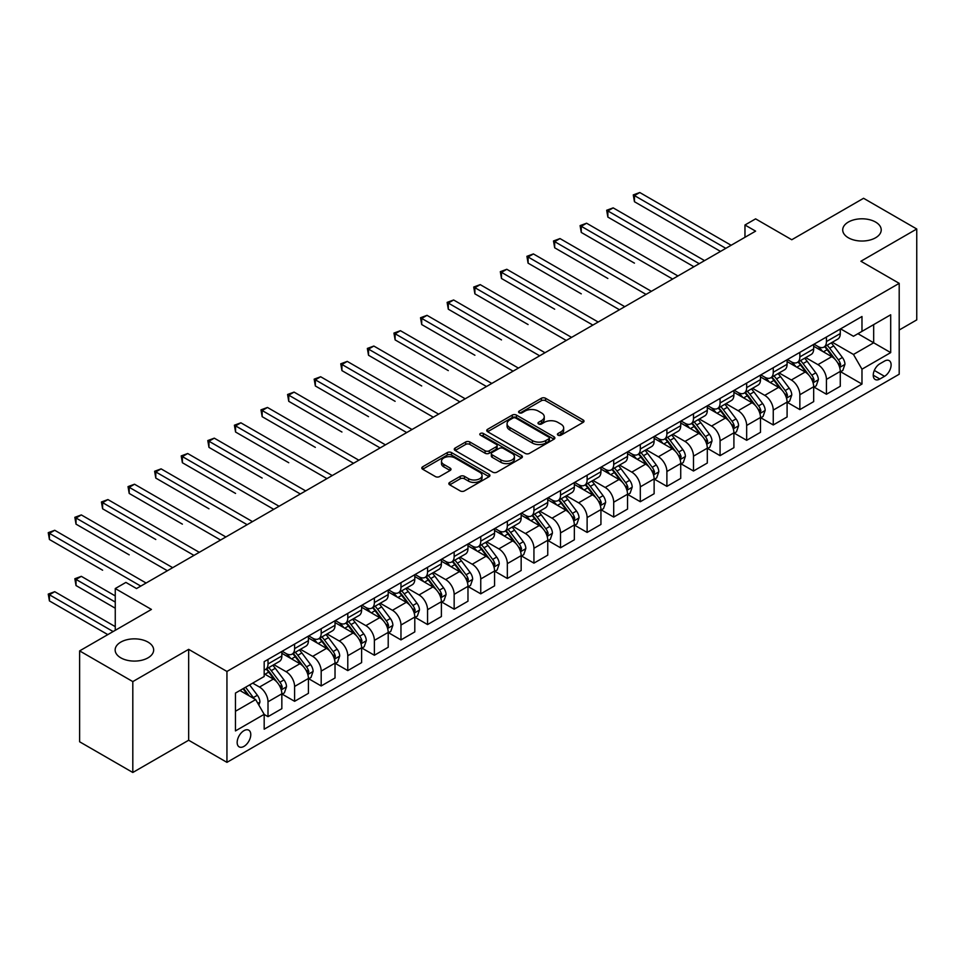 <?xml version="1.0" encoding="UTF-8"?>
<svg xmlns="http://www.w3.org/2000/svg" width="965" height="965" viewBox="0 0 965 965"><rect width="100%" height="100%" fill="white"/><g stroke="black" fill="none" stroke-linecap="round" stroke-linejoin="round"><path stroke-width="1.45" d="M558.023 435.191A2.063 1.194 0 0 0 560.955 435.191L583.137 422.381A2.955 1.701 0 0 0 584.006 421.174A2.955 1.701 0 0 0 583.137 419.968L545.551 398.268A2.955 1.701 0 0 0 541.377 398.268L519.194 411.078A2.063 1.194 0 0 0 518.579 411.922A2.063 1.194 0 0 0 519.194 412.767A2.063 1.194 0 0 0 522.113 412.767L524.984 411.102A9.445 5.452 0 0 1 538.349 411.102L541.486 412.911A9.445 5.452 0 0 1 544.248 416.771A9.445 5.452 0 0 1 541.486 420.631L538.603 422.284A2.063 1.194 0 0 0 538 423.128A2.063 1.194 0 0 0 538.603 423.973A2.063 1.194 0 0 0 541.534 423.973L544.405 422.32A9.445 5.452 0 0 1 557.77 422.32L560.894 424.13A9.445 5.452 0 0 1 563.669 427.978A9.445 5.452 0 0 1 560.894 431.838L558.023 433.502A2.063 1.194 0 0 0 557.42 434.346A2.063 1.194 0 0 0 558.023 435.191L558.023 433.502M148.019 642.111A19.252 11.122 0 0 0 127.042 639.699A19.252 11.122 0 0 0 115.149 649.964A19.252 11.122 0 0 0 120.794 657.828A19.252 11.122 0 0 0 141.783 660.241A19.252 11.122 0 0 0 153.664 649.964A19.252 11.122 0 0 0 148.019 642.111M875.581 222.059A19.252 11.122 0 0 0 854.604 219.646A19.252 11.122 0 0 0 842.71 229.911A19.252 11.122 0 0 0 848.356 237.776A19.252 11.122 0 0 0 869.344 240.189A19.252 11.122 0 0 0 881.226 229.911A19.252 11.122 0 0 0 875.581 222.059M243.964 746.379A9.626 5.561 120 0 0 250.261 737.899A9.626 5.561 120 0 0 248.777 730.191A9.626 5.561 120 0 0 243.964 730.662A9.626 5.561 120 0 0 237.679 739.142A9.626 5.561 120 0 0 239.151 746.862A9.626 5.561 120 0 0 243.964 746.379M449.702 482.416A2.955 1.701 0 0 0 448.846 483.622A2.955 1.701 0 0 0 449.702 484.828L460.245 490.92A2.955 1.701 0 0 0 464.43 490.92L489.062 476.686A2.955 1.701 0 0 0 489.931 475.48A2.955 1.701 0 0 0 489.062 474.273L451.475 452.573A2.955 1.701 0 0 0 447.302 452.573L422.658 466.807A2.955 1.701 0 0 0 421.802 468.013A2.955 1.701 0 0 0 422.658 469.219L435.396 476.565A2.955 1.701 0 0 0 439.582 476.565L450.124 470.486A2.955 1.701 0 0 0 450.993 469.28A2.955 1.701 0 0 0 450.124 468.073L443.804 464.418A7.901 4.56 0 0 1 441.488 461.198A7.901 4.56 0 0 1 446.373 456.988A7.901 4.56 0 0 1 454.973 457.977L479.726 472.259A7.901 4.56 0 0 1 482.042 475.48A7.901 4.56 0 0 1 477.156 479.702A7.901 4.56 0 0 1 468.556 478.712L464.43 476.324A2.955 1.701 0 0 0 460.245 476.324L449.702 482.416L449.702 484.828M899.199 330.018L916.75 319.885L916.75 228.995L863.566 198.283L791.77 239.742L755.607 218.862L744.968 225.002L755.607 231.142L136.535 588.553L125.896 582.414L115.257 588.553L115.257 630.314M132.808 681.592L132.808 772.482L188.658 740.239L188.658 649.349L132.808 681.592L79.625 650.893L151.433 609.434L115.257 588.553M188.658 649.349L226.944 671.459L899.199 283.348L899.199 374.227L226.944 762.35L226.944 671.459M916.75 228.995L860.901 261.238L899.199 283.348M525.189 453.417A2.955 1.701 0 0 0 529.363 453.417L554.006 439.196A2.955 1.701 0 0 0 554.875 437.989A2.955 1.701 0 0 0 554.006 436.783L516.42 415.083A2.955 1.701 0 0 0 512.246 415.083L487.602 429.304A2.955 1.701 0 0 0 486.746 430.511A2.955 1.701 0 0 0 487.602 431.717L525.189 453.417M481.221 435.637A2.063 1.194 0 0 1 483.32 435.927L521.498 457.965L496.903 472.162A2.955 1.701 0 0 1 492.717 472.162L455.13 450.462L455.13 448.062A2.955 1.701 0 0 0 454.274 449.268A2.955 1.701 0 0 0 455.13 450.462M455.13 448.062L465.685 441.97A2.955 1.701 0 0 1 469.858 441.97L485.093 450.764A2.955 1.701 0 0 0 489.279 450.764L496.275 446.735A2.955 1.701 0 0 0 497.132 445.528A2.955 1.701 0 0 0 496.275 444.322L480.401 435.155A2.063 1.194 0 0 1 479.798 434.31A2.063 1.194 0 0 1 481.077 433.213A2.063 1.194 0 0 1 483.32 433.466L521.534 455.528A2.955 1.701 0 0 1 522.403 456.735A2.955 1.701 0 0 1 521.534 457.941L521.534 455.528M132.808 772.482L79.625 741.783L79.625 650.893M884.519 361.091L879.839 363.793A9.324 5.38 120 0 0 873.747 372.007A9.324 5.38 120 0 0 875.183 379.486A9.324 5.38 120 0 0 879.839 379.028L884.519 376.326A9.324 5.38 120 0 0 890.611 368.099A9.324 5.38 120 0 0 889.187 360.633A9.324 5.38 120 0 0 884.519 361.091M840.587 328.848L853.458 336.278L861.974 331.369L861.974 316.508L264.181 661.64L264.181 676.501L235.46 693.075L235.46 730.915L264.181 714.329L264.181 729.19L861.974 384.058L861.974 369.197L853.458 354.457L832.312 342.249M861.974 331.369L890.695 314.783L890.695 352.611L861.974 369.197M188.658 740.239L226.944 762.35M744.968 225.002L744.968 237.281M857.933 333.697L873.675 342.792L873.675 324.614L890.695 314.783M853.458 354.457L873.675 342.792L890.695 352.611M235.46 711.253L255.665 699.589L239.923 690.506M264.181 714.45L268.005 716.657L268.005 701.796A12.038 6.948 -120 0 0 259.501 687.056L252.685 683.136M268.005 716.657L281.84 708.684L281.84 693.811A12.038 6.948 -120 0 0 273.324 679.083L264.181 673.799M282.154 694.125L294.602 701.314L294.602 686.453A12.038 6.948 -120 0 0 286.086 671.712L273.867 664.656M294.602 701.314L308.426 693.328L308.426 678.467A12.038 6.948 -120 0 0 299.922 663.727L281.84 653.281M308.752 678.769L321.188 685.958L321.188 671.097A12.038 6.948 -120 0 0 312.684 656.357L300.465 649.3M321.188 685.958L335.024 677.973L335.024 663.112A12.038 6.948 -120 0 0 326.508 648.371L308.426 637.937M335.338 663.413L347.786 670.603L347.786 655.742A12.038 6.948 -120 0 0 339.27 641.001L327.051 633.945M347.786 670.603L361.61 662.617L361.61 647.756A12.038 6.948 -120 0 0 353.106 633.016L335.024 622.582M361.935 648.07L374.372 655.247L374.372 640.386A12.038 6.948 -120 0 0 365.868 625.646L353.648 618.601M374.372 655.247L388.207 647.262L388.207 632.401A12.038 6.948 -120 0 0 379.691 617.672L361.61 607.226M388.521 632.714L400.97 639.904L400.97 625.03A12.038 6.948 -120 0 0 392.453 610.302L380.246 603.246M400.97 639.904L414.793 631.918L414.793 617.057A12.038 6.948 -120 0 0 406.289 602.317L388.207 591.871M415.119 617.359L427.555 624.548L427.555 609.687A12.038 6.948 -120 0 0 419.051 594.947L406.832 587.89M427.555 624.548L441.391 616.563L441.391 601.702A12.038 6.948 -120 0 0 432.875 586.961L414.793 576.515M441.705 602.003L454.153 609.192L454.153 594.331A12.038 6.948 -120 0 0 445.649 579.591L433.43 572.534M454.153 609.192L467.977 601.207L467.977 586.346A12.038 6.948 -120 0 0 459.473 571.606L441.391 561.172M468.302 586.66L480.751 593.837L480.751 578.976A12.038 6.948 -120 0 0 472.235 564.236L460.016 557.179M480.751 593.837L494.575 585.851L494.575 570.99A12.038 6.948 -120 0 0 486.058 556.25L467.977 545.816M494.888 571.304L507.337 578.481L507.337 563.62A12.038 6.948 -120 0 0 498.833 548.88L486.613 541.835M507.337 578.481L521.16 570.508L521.16 555.647A12.038 6.948 -120 0 0 512.656 540.907L494.575 530.461M521.486 555.949L533.934 563.138L533.934 548.277A12.038 6.948 -120 0 0 525.418 533.536L513.199 526.48M533.934 563.138L547.758 555.152L547.758 540.291A12.038 6.948 -120 0 0 539.242 525.551L521.16 515.105M548.072 540.593L560.52 547.782L560.52 532.921A12.038 6.948 -120 0 0 552.016 518.181L539.797 511.124M560.52 547.782L574.344 539.797L574.344 524.936A12.038 6.948 -120 0 0 565.84 510.195L547.758 499.761M574.67 525.237L587.118 532.427L587.118 517.566A12.038 6.948 -120 0 0 578.602 502.825L566.383 495.769M587.118 532.427L600.942 524.441L600.942 509.58A12.038 6.948 -120 0 0 592.438 494.84L574.344 484.406M601.255 509.894L613.704 517.071L613.704 502.21A12.038 6.948 -120 0 0 605.2 487.47L592.98 480.425M613.704 517.071L627.54 509.086L627.54 494.225A12.038 6.948 -120 0 0 619.023 479.496L600.942 469.05M627.853 494.538L640.302 501.728L640.302 486.855A12.038 6.948 -120 0 0 631.785 472.126L619.566 465.07M640.302 501.728L654.125 493.742L654.125 478.881A12.038 6.948 -120 0 0 645.621 464.141L627.54 453.695M654.439 479.183L666.887 486.372L666.887 471.511A12.038 6.948 -120 0 0 658.383 456.771L646.164 449.714M666.887 486.372L680.723 478.387L680.723 463.526A12.038 6.948 -120 0 0 672.207 448.785L654.125 438.351M681.037 463.827L693.485 471.017L693.485 456.156A12.038 6.948 -120 0 0 684.969 441.415L672.75 434.359M693.485 471.017L707.309 463.031L707.309 448.17A12.038 6.948 -120 0 0 698.805 433.43L680.723 422.996M707.635 448.484L720.071 455.661L720.071 440.8A12.038 6.948 -120 0 0 711.567 426.06L699.348 419.003M720.071 455.661L733.907 447.676L733.907 432.815A12.038 6.948 -120 0 0 725.391 418.074L707.309 407.64M734.22 433.128L746.669 440.305L746.669 425.444A12.038 6.948 -120 0 0 738.153 410.716L725.933 403.659M746.669 440.305L760.492 432.332L760.492 417.471A12.038 6.948 -120 0 0 751.988 402.731L733.907 392.285M760.818 417.773L773.255 424.962L773.255 410.101A12.038 6.948 -120 0 0 764.75 395.361L752.531 388.304M773.255 424.962L787.09 416.977L787.09 402.116A12.038 6.948 -120 0 0 778.574 387.375L760.492 376.929M787.404 402.417L799.852 409.606L799.852 394.745A12.038 6.948 -120 0 0 791.336 380.005L779.129 372.948M799.852 409.606L813.676 401.621L813.676 386.76A12.038 6.948 -120 0 0 805.172 372.02L787.09 361.586M814.002 387.062L826.438 394.251L826.438 379.39A12.038 6.948 -120 0 0 817.934 364.649L805.715 357.593M826.438 394.251L840.274 386.265L840.274 371.404A12.038 6.948 -120 0 0 831.758 356.664L813.676 346.23M814.002 344.203L817.934 346.471A12.038 6.948 -120 0 0 823.953 347.074A12.038 6.948 -120 0 0 826.438 341.562L826.438 337.014M787.404 359.559L791.336 361.827A12.038 6.948 -120 0 0 797.355 362.418A12.038 6.948 -120 0 0 799.852 356.917L799.852 352.37M760.818 374.903L764.75 377.182A12.038 6.948 -120 0 0 770.77 377.773A12.038 6.948 -120 0 0 773.255 372.261L773.255 367.725M734.22 390.258L738.153 392.538A12.038 6.948 -120 0 0 744.172 393.129A12.038 6.948 -120 0 0 746.669 387.616L746.669 383.069M707.635 405.614L711.567 407.881A12.038 6.948 -120 0 0 717.586 408.485A12.038 6.948 -120 0 0 720.071 402.972L720.071 398.424M681.037 420.969L684.969 423.237A12.038 6.948 -120 0 0 690.988 423.828A12.038 6.948 -120 0 0 693.485 418.328L693.485 413.78M654.439 436.313L658.383 438.593A12.038 6.948 -120 0 0 664.402 439.184A12.038 6.948 -120 0 0 666.887 433.683L666.887 429.135M627.853 451.668L631.785 453.948A12.038 6.948 -120 0 0 637.805 454.539A12.038 6.948 -120 0 0 640.302 449.027L640.302 444.491M601.255 467.024L605.2 469.292A12.038 6.948 -120 0 0 611.219 469.895A12.038 6.948 -120 0 0 613.704 464.382L613.704 459.835M574.67 482.379L578.602 484.647A12.038 6.948 -120 0 0 584.621 485.25A12.038 6.948 -120 0 0 587.118 479.738L587.118 475.19M548.072 497.735L552.016 500.003A12.038 6.948 -120 0 0 558.023 500.594A12.038 6.948 -120 0 0 560.52 495.093L560.52 490.546M521.486 513.078L525.418 515.358A12.038 6.948 -120 0 0 531.438 515.949A12.038 6.948 -120 0 0 533.934 510.437L533.934 505.901M494.888 528.434L498.833 530.702A12.038 6.948 -120 0 0 504.84 531.305A12.038 6.948 -120 0 0 507.337 525.792L507.337 521.245M468.302 543.79L472.235 546.057A12.038 6.948 -120 0 0 478.254 546.66A12.038 6.948 -120 0 0 480.751 541.148L480.751 536.6M441.705 559.145L445.649 561.413A12.038 6.948 -120 0 0 451.656 562.004A12.038 6.948 -120 0 0 454.153 556.503L454.153 551.956M415.119 574.489L419.051 576.768A12.038 6.948 -120 0 0 425.07 577.36A12.038 6.948 -120 0 0 427.555 571.859L427.555 567.311M388.521 589.844L392.453 592.124A12.038 6.948 -120 0 0 398.473 592.715A12.038 6.948 -120 0 0 400.97 587.202L400.97 582.667M361.935 605.2L365.868 607.468A12.038 6.948 -120 0 0 371.887 608.071A12.038 6.948 -120 0 0 374.372 602.558L374.372 598.01M335.338 620.555L339.27 622.823A12.038 6.948 -120 0 0 345.289 623.426A12.038 6.948 -120 0 0 347.786 617.914L347.786 613.366M308.752 635.911L312.684 638.179A12.038 6.948 -120 0 0 318.703 638.77A12.038 6.948 -120 0 0 321.188 633.269L321.188 628.722M282.154 651.254L286.086 653.534A12.038 6.948 -120 0 0 292.106 654.125A12.038 6.948 -120 0 0 294.602 648.613L294.602 644.077M840.587 371.718L861.974 384.058M823.953 347.074L837.777 339.089A12.038 6.948 -120 0 0 840.274 333.576L840.274 329.029M797.355 362.418L811.191 354.445A12.038 6.948 -120 0 0 813.676 348.932L813.676 344.384M770.77 377.773L784.593 369.788A12.038 6.948 -120 0 0 787.09 364.288L787.09 359.74M744.172 393.129L758.008 385.144A12.038 6.948 -120 0 0 760.492 379.631L760.492 375.096M717.586 408.485L731.41 400.499A12.038 6.948 -120 0 0 733.907 394.987L733.907 390.439M690.988 423.828L704.812 415.855A12.038 6.948 -120 0 0 707.309 410.342L707.309 405.795M664.402 439.184L678.226 431.198A12.038 6.948 -120 0 0 680.723 425.698L680.723 421.15M637.805 454.539L651.628 446.554A12.038 6.948 -120 0 0 654.125 441.041L654.125 436.506M611.219 469.895L625.043 461.909A12.038 6.948 -120 0 0 627.54 456.397L627.54 451.849M584.621 485.25L598.445 477.265A12.038 6.948 -120 0 0 600.942 471.752L600.942 467.205M558.023 500.594L571.859 492.62A12.038 6.948 -120 0 0 574.344 487.108L574.344 482.56M531.438 515.949L545.261 507.964A12.038 6.948 -120 0 0 547.758 502.463L547.758 497.916M504.84 531.305L518.675 523.319A12.038 6.948 -120 0 0 521.16 517.807L521.16 513.271M478.254 546.66L492.078 538.675A12.038 6.948 -120 0 0 494.575 533.163L494.575 528.615M451.656 562.004L465.492 554.031A12.038 6.948 -120 0 0 467.977 548.518L467.977 543.971M425.07 577.36L438.894 569.374A12.038 6.948 -120 0 0 441.391 563.874L441.391 559.326M398.473 592.715L412.308 584.73A12.038 6.948 -120 0 0 414.793 579.217L414.793 574.682M371.887 608.071L385.711 600.085A12.038 6.948 -120 0 0 388.207 594.573L388.207 590.025M345.289 623.426L359.125 615.441A12.038 6.948 -120 0 0 361.61 609.928L361.61 605.381M318.703 638.77L332.527 630.784A12.038 6.948 -120 0 0 335.024 625.284L335.024 620.736M292.106 654.125L305.941 646.14A12.038 6.948 -120 0 0 308.426 640.639L308.426 636.092M264.181 669.963A12.038 6.948 -120 0 0 265.52 669.481L279.343 661.495A12.038 6.948 -120 0 0 281.84 655.983L281.84 651.447M265.52 669.481A12.038 6.948 -120 0 0 268.005 663.968L268.005 659.421M255.665 699.589L264.181 714.329M558.856 435.48L560.894 434.298A9.445 5.452 0 0 0 563.669 430.438L563.669 427.978M544.248 416.771L544.248 419.232A9.445 5.452 0 0 1 541.486 423.08L539.435 424.262M583.101 422.405L545.551 400.716A2.955 1.701 0 0 0 541.377 400.716L520.014 413.056M553.97 439.22L516.42 417.543A2.955 1.701 0 0 0 512.246 417.543L487.639 431.741L487.602 429.304M548.783 438.834A2.063 1.194 0 0 0 549.399 437.989A2.063 1.194 0 0 0 548.783 437.145L515.793 418.098A2.063 1.194 0 0 0 512.873 418.098L509.846 419.847A9.445 5.452 0 0 0 507.071 423.707A9.445 5.452 0 0 0 509.846 427.567L532.391 440.583A9.445 5.452 0 0 0 545.756 440.583L548.783 438.834L548.783 441.294A2.063 1.194 0 0 0 549.399 440.45L549.399 437.989M507.071 423.707L507.071 426.156A9.445 5.452 0 0 0 509.846 430.016L509.846 427.567M548.783 441.294L545.756 443.044A9.445 5.452 0 0 1 532.391 443.044L509.846 430.016M455.178 450.486L465.685 444.419L465.685 441.97M497.132 445.528L497.132 447.977A2.955 1.701 0 0 1 496.275 449.183L489.279 453.224A2.955 1.701 0 0 1 485.093 453.224L469.858 444.419A2.955 1.701 0 0 0 465.685 444.419M500.919 459.907A7.901 4.56 0 0 0 509.532 460.884A7.901 4.56 0 0 0 514.405 456.674A7.901 4.56 0 0 0 512.089 453.454L503.368 448.423A2.955 1.701 0 0 0 499.195 448.423L492.198 452.452A2.955 1.701 0 0 0 491.33 453.659A2.955 1.701 0 0 0 492.198 454.865L500.919 459.907L500.919 462.356A7.901 4.56 0 0 0 509.532 463.345A7.901 4.56 0 0 0 514.405 459.135L514.405 456.674M491.33 453.659L491.33 456.119A2.955 1.701 0 0 0 492.198 457.326L492.198 454.865M500.919 462.356L492.198 457.326M482.042 475.48L482.042 477.94A7.901 4.56 0 0 1 477.156 482.15A7.901 4.56 0 0 1 468.556 481.161L464.43 478.785A2.955 1.701 0 0 0 460.245 478.785L449.75 484.852M441.488 461.198L441.488 463.658A7.901 4.56 0 0 0 443.804 466.879L443.804 464.418M450.124 468.073L450.124 470.486L443.804 466.879M489.026 476.71L451.475 455.034A2.955 1.701 0 0 0 447.302 455.034L422.706 469.231M840.274 371.899L842.819 370.427L844.954 364.288A7.973 4.608 -120 0 0 842.409 357.496L833.712 345.892A23.015 13.293 -120 0 0 831.203 342.889M822.554 351.356A23.015 13.293 -120 0 0 817.85 346.423M839.55 367.014L840.648 364.625A7.973 4.608 -120 0 0 838.368 359.824L829.671 348.22A23.015 13.293 -120 0 0 827.162 345.217M825.015 346.447A19.107 11.025 60 0 1 828.151 350.018L835.509 359.836M634.451 263.143L581.268 232.432L581.268 226.292L586.587 223.217L677.949 275.978M824.605 346.688A23.015 13.293 60 0 1 827.114 349.704L832.904 357.412M725.813 248.343L634.451 195.581L639.771 192.518L731.132 245.267M720.505 251.407L634.451 201.721L634.451 195.581L633.281 194.906L639.771 192.518M634.451 201.721L633.281 194.906M813.676 387.255L816.233 385.783L818.356 379.631A7.973 4.608 -120 0 0 815.811 372.852L807.126 361.248A23.015 13.293 -120 0 0 804.605 358.232M795.968 366.712A23.015 13.293 -120 0 0 791.252 361.779M812.952 382.369L814.05 379.981A7.973 4.608 -120 0 0 811.77 375.18L803.085 363.576A23.015 13.293 -120 0 0 800.564 360.572M798.429 361.803A19.107 11.025 60 0 1 801.565 365.373L808.923 375.192M607.854 278.487L554.67 247.788L554.67 241.648L559.99 238.572L651.363 291.321M798.019 362.044A23.015 13.293 60 0 1 800.528 365.047L806.306 372.767M787.09 402.61L789.635 401.126L791.77 394.987A7.973 4.608 -120 0 0 789.225 388.195L780.528 376.591A23.015 13.293 -120 0 0 778.019 373.588M769.37 382.056A23.015 13.293 -120 0 0 764.666 377.134M786.354 397.725L787.464 395.324A7.973 4.608 -120 0 0 785.184 390.536L776.487 378.931A23.015 13.293 -120 0 0 773.978 375.928M771.831 377.158A19.107 11.025 60 0 1 774.967 380.729L782.325 390.548M581.268 293.843L528.084 263.143L528.084 256.992L533.392 253.928L624.765 306.677M771.421 377.399A23.015 13.293 60 0 1 773.93 380.403L779.708 388.123M760.492 417.954L763.05 416.482L765.173 410.342A7.973 4.608 -120 0 0 762.627 403.551L753.942 391.947A23.015 13.293 -120 0 0 751.421 388.943M742.785 397.411A23.015 13.293 -120 0 0 738.068 392.478M759.769 413.068L760.866 410.68A7.973 4.608 -120 0 0 758.587 405.891L749.889 394.287A23.015 13.293 -120 0 0 747.38 391.271M745.245 392.514A19.107 11.025 60 0 1 748.382 396.072L755.74 405.891M554.67 309.198L501.486 278.487L501.486 272.347L506.806 269.283L598.179 322.033M744.835 392.743A23.015 13.293 60 0 1 747.344 395.759L753.122 403.467M699.227 263.686L607.854 210.937L613.173 207.873L704.547 260.622M693.907 266.762L607.854 217.077L607.854 210.937L606.683 210.261L613.173 207.873M607.854 217.077L606.683 210.261M672.629 279.042L580.098 225.617L586.587 223.217M581.268 232.432L580.098 225.617M646.043 294.397L553.5 240.973L559.99 238.572M554.67 247.788L553.5 240.973M733.907 433.309L736.452 431.838L738.587 425.698A7.973 4.608 -120 0 0 736.042 418.906L727.345 407.302A23.015 13.293 -120 0 0 724.836 404.299M716.187 412.767A23.015 13.293 -120 0 0 711.482 407.833M733.171 428.424L734.281 426.035A7.973 4.608 -120 0 0 732.001 421.235L723.304 409.63A23.015 13.293 -120 0 0 720.795 406.627M718.648 407.869A19.107 11.025 60 0 1 721.784 411.428L729.142 421.247M528.084 324.554L474.901 293.843L474.901 287.703L480.208 284.627L571.582 337.388M718.237 408.099A23.015 13.293 60 0 1 720.746 411.114L726.524 418.822M619.446 309.753L526.914 256.316L533.392 253.928M528.084 263.143L526.914 256.316M707.309 448.665L709.866 447.193L711.989 441.041A7.973 4.608 -120 0 0 709.444 434.262L700.759 422.658A23.015 13.293 -120 0 0 698.238 419.642M689.601 428.122A23.015 13.293 -120 0 0 684.885 423.189M706.585 443.779L707.683 441.391A7.973 4.608 -120 0 0 705.403 436.59L696.706 424.986A23.015 13.293 -120 0 0 694.197 421.982M692.062 423.213A19.107 11.025 60 0 1 695.198 426.783L702.544 436.602M501.486 339.909L448.303 309.198L448.303 303.058L453.622 299.982L544.996 352.732M691.652 423.454A23.015 13.293 60 0 1 694.161 426.458L699.939 434.178M680.723 464.02L683.268 462.537L685.391 456.397A7.973 4.608 -120 0 0 682.858 449.606L674.161 438.014A23.015 13.293 -120 0 0 671.652 434.998M663.003 443.466A23.015 13.293 -120 0 0 658.287 438.544M679.987 459.135L681.097 456.735A7.973 4.608 -120 0 0 678.805 451.946L670.12 440.342A23.015 13.293 -120 0 0 667.611 437.338M665.464 438.568A19.107 11.025 60 0 1 668.6 442.139L675.958 451.958M474.901 355.253L421.705 324.554L421.705 318.414L427.025 315.338L518.398 368.087M665.054 438.81A23.015 13.293 60 0 1 667.563 441.813L673.341 449.533M654.125 479.364L656.683 477.892L658.805 471.752A7.973 4.608 -120 0 0 656.26 464.961L647.563 453.357A23.015 13.293 -120 0 0 645.054 450.353M636.418 458.821A23.015 13.293 -120 0 0 631.701 453.888M653.401 474.491L654.499 472.09A7.973 4.608 -120 0 0 652.219 467.301L643.522 455.697A23.015 13.293 -120 0 0 641.013 452.681M638.878 453.924A19.107 11.025 60 0 1 642.014 457.482L649.361 467.313M448.303 370.608L395.119 339.897L395.119 333.757L400.439 330.693L491.812 383.443M638.468 454.165A23.015 13.293 60 0 1 640.977 457.169L646.755 464.877M627.54 494.719L630.085 493.248L632.208 487.108A7.973 4.608 -120 0 0 629.675 480.317L620.977 468.713A23.015 13.293 -120 0 0 618.469 465.709M609.82 474.177A23.015 13.293 -120 0 0 605.103 469.243M626.804 489.834L627.913 487.446A7.973 4.608 -120 0 0 625.622 482.645L616.937 471.053A23.015 13.293 -120 0 0 614.428 468.037M612.28 469.28A19.107 11.025 60 0 1 615.417 472.838L622.775 482.657M421.705 385.964L368.521 355.253L368.521 349.113L373.841 346.049L465.214 398.798M611.87 469.509A23.015 13.293 60 0 1 614.379 472.524L620.157 480.232M600.942 510.075L603.499 508.603L605.622 502.463A7.973 4.608 -120 0 0 603.077 495.672L594.38 484.068A23.015 13.293 -120 0 0 591.871 481.053M583.234 489.532A23.015 13.293 -120 0 0 578.518 484.599M600.218 505.19L601.316 502.801A7.973 4.608 -120 0 0 599.036 498L590.339 486.396A23.015 13.293 -120 0 0 587.83 483.393M585.695 484.623A19.107 11.025 60 0 1 588.831 488.194L596.177 498.012M395.119 401.319L341.936 370.608L341.936 364.468L347.255 361.393L438.629 414.154M585.273 484.864A23.015 13.293 60 0 1 587.794 487.868L593.572 495.588M592.86 325.096L500.316 271.672L506.806 269.283M501.486 278.487L500.316 271.672M566.262 340.452L473.731 287.027L480.208 284.627M474.901 293.843L473.731 287.027M539.676 355.808L447.133 302.383L453.622 299.982M448.303 309.198L447.133 302.383M513.078 371.163L420.535 317.738L427.025 315.338M421.705 324.554L420.535 317.738M486.493 386.519L393.949 333.082L400.439 330.693M395.119 339.897L393.949 333.082M574.344 525.43L576.901 523.959L579.024 517.807A7.973 4.608 -120 0 0 576.479 511.028L567.794 499.424A23.015 13.293 -120 0 0 565.285 496.408M556.636 504.888A23.015 13.293 -120 0 0 551.92 499.954M573.62 520.545L574.73 518.157A7.973 4.608 -120 0 0 572.438 513.356L563.753 501.752A23.015 13.293 -120 0 0 561.244 498.748M559.097 499.979A19.107 11.025 60 0 1 562.233 503.549L569.591 513.368M368.521 416.663L315.338 385.964L315.338 379.824L320.657 376.748L412.031 429.497M558.687 500.22A23.015 13.293 60 0 1 561.196 503.223L566.974 510.943M459.895 401.862L367.351 348.437L373.841 346.049M368.521 355.253L367.351 348.437M547.758 540.774L550.315 539.302L552.438 533.163A7.973 4.608 -120 0 0 549.893 526.371L541.196 514.767A23.015 13.293 -120 0 0 538.687 511.764M530.038 520.231A23.015 13.293 -120 0 0 525.334 515.31M547.034 535.901L548.132 533.5A7.973 4.608 -120 0 0 545.852 528.711L537.155 517.107A23.015 13.293 -120 0 0 534.646 514.104M532.499 515.334A19.107 11.025 60 0 1 535.635 518.905L542.993 528.724M341.936 432.018L288.752 401.319L288.752 395.168L294.072 392.104L385.433 444.853M532.089 515.575A23.015 13.293 60 0 1 534.61 518.579L540.388 526.299M433.309 417.218L340.766 363.793L347.255 361.393M341.936 370.608L340.766 363.793M521.16 556.13L523.718 554.658L525.841 548.518A7.973 4.608 -120 0 0 523.295 541.727L514.61 530.123A23.015 13.293 -120 0 0 512.101 527.119M503.453 535.587A23.015 13.293 -120 0 0 498.736 530.654M520.437 551.244L521.534 548.856A7.973 4.608 -120 0 0 519.254 544.067L510.569 532.463A23.015 13.293 -120 0 0 508.048 529.447M505.913 530.69A19.107 11.025 60 0 1 509.05 534.248L516.408 544.067M315.338 447.374L262.154 416.663L262.154 410.523L267.474 407.459L358.847 460.209M505.503 530.919A23.015 13.293 60 0 1 508.012 533.934L513.79 541.642M406.711 432.573L314.168 379.149L320.657 376.748M315.338 385.964L314.168 379.149M494.575 571.485L497.12 570.013L499.255 563.874A7.973 4.608 -120 0 0 496.71 557.082L488.013 545.478A23.015 13.293 -120 0 0 485.504 542.475M476.855 550.943A23.015 13.293 -120 0 0 472.15 546.009M493.851 566.6L494.949 564.211A7.973 4.608 -120 0 0 492.669 559.41L483.972 547.806A23.015 13.293 -120 0 0 481.463 544.803M479.316 546.045A19.107 11.025 60 0 1 482.452 549.604L489.81 559.423M288.752 462.73L235.569 432.018L235.569 425.879L240.888 422.803L332.25 475.564M478.905 546.274A23.015 13.293 60 0 1 481.426 549.29L487.204 556.998M380.126 447.929L287.582 394.492L294.072 392.104M288.752 401.319L287.582 394.492M467.977 586.841L470.534 585.369L472.657 579.217A7.973 4.608 -120 0 0 470.112 572.438L461.427 560.834A23.015 13.293 -120 0 0 458.918 557.818M450.269 566.298A23.015 13.293 -120 0 0 445.553 561.365M467.253 581.955L468.351 579.567A7.973 4.608 -120 0 0 466.071 574.766L457.386 563.162A23.015 13.293 -120 0 0 454.865 560.158M452.73 561.389A19.107 11.025 60 0 1 455.866 564.959L463.224 574.778M262.154 478.073L208.971 447.374L208.971 441.234L214.29 438.158L305.664 490.908M452.32 561.63A23.015 13.293 60 0 1 454.829 564.634L460.607 572.354M353.528 463.272L260.984 409.848L267.474 407.459M262.154 416.663L260.984 409.848M441.391 602.196L443.936 600.712L446.071 594.573A7.973 4.608 -120 0 0 443.526 587.781L434.829 576.177A23.015 13.293 -120 0 0 432.32 573.174M423.671 581.642A23.015 13.293 -120 0 0 418.967 576.72M440.667 597.311L441.765 594.91A7.973 4.608 -120 0 0 439.485 590.122L430.788 578.518A23.015 13.293 -120 0 0 428.279 575.514M426.132 576.744A19.107 11.025 60 0 1 429.268 580.315L436.626 590.134M235.569 493.429L182.385 462.73L182.385 456.59L187.705 453.514L279.066 506.263M425.722 576.986A23.015 13.293 60 0 1 428.231 579.989L434.021 587.709M326.93 478.628L234.399 425.203L240.888 422.803M235.569 432.018L234.399 425.203M414.793 617.54L417.35 616.068L419.473 609.928A7.973 4.608 -120 0 0 416.928 603.137L408.243 591.533A23.015 13.293 -120 0 0 405.722 588.529M397.085 596.997A23.015 13.293 -120 0 0 392.369 592.064M414.069 612.666L415.167 610.266A7.973 4.608 -120 0 0 412.887 605.477L404.202 593.873A23.015 13.293 -120 0 0 401.681 590.857M399.546 592.1A19.107 11.025 60 0 1 402.682 595.658L410.041 605.489M208.971 508.784L155.787 478.073L155.787 471.933L161.107 468.869L252.48 521.619M399.136 592.341A23.015 13.293 60 0 1 401.645 595.345L407.423 603.053M388.207 632.895L390.753 631.424L392.888 625.284A7.973 4.608 -120 0 0 390.343 618.493L381.645 606.889A23.015 13.293 -120 0 0 379.136 603.885M370.488 612.353A23.015 13.293 -120 0 0 365.783 607.419M387.484 628.01L388.581 625.622A7.973 4.608 -120 0 0 386.302 620.821L377.605 609.217A23.015 13.293 -120 0 0 375.096 606.213M372.948 607.455A19.107 11.025 60 0 1 376.085 611.014L383.443 620.833M182.385 524.14L129.201 493.429L129.201 487.289L134.521 484.225L225.882 536.974M372.538 607.685A23.015 13.293 60 0 1 375.047 610.7L380.825 618.408M361.61 648.251L364.167 646.779L366.29 640.639A7.973 4.608 -120 0 0 363.745 633.848L355.06 622.244A23.015 13.293 -120 0 0 352.539 619.228M343.902 627.708A23.015 13.293 -120 0 0 339.185 622.775M360.886 643.365L361.984 640.977A7.973 4.608 -120 0 0 359.704 636.176L351.019 624.572A23.015 13.293 -120 0 0 348.498 621.569M346.363 622.799A19.107 11.025 60 0 1 349.499 626.369L356.857 636.188M155.787 539.495L102.604 508.784L102.604 502.644L107.923 499.568L199.297 552.33M345.953 623.04A23.015 13.293 60 0 1 348.462 626.044L354.239 633.764M335.024 663.606L337.569 662.123L339.704 655.983A7.973 4.608 -120 0 0 337.159 649.204L328.462 637.6A23.015 13.293 -120 0 0 325.953 634.584M317.304 643.064A23.015 13.293 -120 0 0 312.6 638.13M334.288 658.721L335.398 656.333A7.973 4.608 -120 0 0 333.118 651.532L324.421 639.928A23.015 13.293 -120 0 0 321.912 636.924M319.765 638.154A19.107 11.025 60 0 1 322.901 641.725L330.259 651.544M129.201 554.839L76.018 524.14L76.018 518L81.325 514.924L172.699 567.673M319.355 638.396A23.015 13.293 60 0 1 321.864 641.399L327.642 649.119M300.344 493.983L207.801 440.559L214.29 438.158M208.971 447.374L207.801 440.559M273.746 509.339L181.215 455.914L187.705 453.514M182.385 462.73L181.215 455.914M247.161 524.695L154.617 471.258L161.107 468.869M155.787 478.073L154.617 471.258M220.563 540.038L128.031 486.613L134.521 484.225M129.201 493.429L128.031 486.613M308.426 678.95L310.983 677.478L313.106 671.338A7.973 4.608 -120 0 0 310.561 664.547L301.876 652.943A23.015 13.293 -120 0 0 299.355 649.94M290.718 658.407A23.015 13.293 -120 0 0 286.002 653.474M307.702 674.077L308.8 671.676A7.973 4.608 -120 0 0 306.52 666.887L297.823 655.283A23.015 13.293 -120 0 0 295.314 652.268M293.179 653.51A19.107 11.025 60 0 1 296.315 657.081L303.661 666.899M102.604 570.194L49.42 539.483L49.42 533.343L54.74 530.28L146.113 583.029M292.769 653.751A23.015 13.293 60 0 1 295.278 656.755L301.056 664.475M193.977 555.394L101.434 501.969L107.923 499.568M102.604 508.784L101.434 501.969M281.84 694.305L284.385 692.834L286.521 686.694A7.973 4.608 -120 0 0 283.975 679.903L275.278 668.299A23.015 13.293 -120 0 0 272.769 665.295M281.104 689.42L282.214 687.032A7.973 4.608 -120 0 0 279.934 682.243L271.237 670.639A23.015 13.293 -120 0 0 268.728 667.623M266.581 668.866A19.107 11.025 60 0 1 269.718 672.424L277.076 682.243M115.257 595.924L81.325 576.334L76.018 579.41L76.018 585.55L115.257 608.215M266.171 669.095A23.015 13.293 60 0 1 268.68 672.11L274.458 679.818M76.018 585.55L74.848 578.735L115.257 602.063M74.848 578.735L81.325 576.334M167.379 570.749L74.848 517.324L81.325 514.924M76.018 524.14L74.848 517.324M258.861 705.113L259.923 702.05A7.973 4.608 -120 0 0 257.378 695.258L249.621 684.897M115.257 626.635L54.74 591.69L49.42 594.766L49.42 600.906L107.815 634.62M254.06 698.66A7.973 4.608 -120 0 0 253.337 697.586L245.58 687.237M243.578 688.395L249.151 695.825M243.023 688.708L247.752 695.017M49.42 600.906L48.25 594.09L113.134 631.544M48.25 594.09L54.74 591.69M140.793 586.105L48.25 532.668L54.74 530.28M49.42 539.483L48.25 532.668M259.501 687.056L273.324 679.083M286.086 671.712L299.922 663.727M312.684 656.357L326.508 648.371M339.27 641.001L353.106 633.016M365.868 625.646L379.691 617.672M392.453 610.302L406.289 602.317M419.051 594.947L432.875 586.961M445.649 579.591L459.473 571.606M472.235 564.236L486.058 556.25M498.833 548.88L512.656 540.907M525.418 533.536L539.242 525.551M552.016 518.181L565.84 510.195M578.602 502.825L592.438 494.84M605.2 487.47L619.023 479.496M631.785 472.126L645.621 464.141M658.383 456.771L672.207 448.785M684.969 441.415L698.805 433.43M711.567 426.06L725.391 418.074M738.153 410.716L751.988 402.731M764.75 395.361L778.574 387.375M791.336 380.005L805.172 372.02M817.934 364.649L831.758 356.664M826.438 341.562L840.274 333.576M826.438 379.39L840.274 371.404M799.852 394.745L813.676 386.76M799.852 356.917L813.676 348.932M773.255 410.101L787.09 402.116M773.255 372.261L787.09 364.288M746.669 425.444L760.492 417.471M746.669 387.616L760.492 379.631M720.071 440.8L733.907 432.815M720.071 402.972L733.907 394.987M693.485 456.156L707.309 448.17M693.485 418.328L707.309 410.342M666.887 471.511L680.723 463.526M666.887 433.683L680.723 425.698M640.302 486.855L654.125 478.881M640.302 449.027L654.125 441.041M613.704 502.21L627.54 494.225M613.704 464.382L627.54 456.397M587.118 517.566L600.942 509.58M587.118 479.738L600.942 471.752M560.52 532.921L574.344 524.936M560.52 495.093L574.344 487.108M533.934 548.277L547.758 540.291M533.934 510.437L547.758 502.463M507.337 563.62L521.16 555.647M507.337 525.792L521.16 517.807M480.751 578.976L494.575 570.99M480.751 541.148L494.575 533.163M454.153 594.331L467.977 586.346M454.153 556.503L467.977 548.518M427.555 609.687L441.391 601.702M427.555 571.859L441.391 563.874M400.97 625.03L414.793 617.057M400.97 587.202L414.793 579.217M374.372 640.386L388.207 632.401M374.372 602.558L388.207 594.573M347.786 655.742L361.61 647.756M347.786 617.914L361.61 609.928M321.188 671.097L335.024 663.112M321.188 633.269L335.024 625.284M294.602 686.453L308.426 678.467M294.602 648.613L308.426 640.639M268.005 701.796L281.84 693.811M268.005 663.968L281.84 655.983M874.314 370.427L884.519 376.326M873.241 375.216L879.839 379.028M560.894 434.298L560.894 431.838M538.603 423.973L538.603 422.284M541.486 423.08L541.486 420.631M519.194 412.767L519.194 411.078M541.377 400.716L541.377 398.268M545.551 400.716L545.551 398.268M583.137 422.381L583.137 419.968M512.246 417.543L512.246 415.083M516.42 417.543L516.42 415.083M554.006 439.196L554.006 436.783M532.391 443.044L532.391 440.583M545.756 443.044L545.756 440.583M469.858 444.419L469.858 441.97M485.093 453.224L485.093 450.764M489.279 453.224L489.279 450.764M496.275 449.183L496.275 446.735M483.32 435.927L483.32 433.466M460.245 478.785L460.245 476.324M464.43 478.785L464.43 476.324M468.556 481.161L468.556 478.712M422.658 469.219L422.658 466.807M447.302 455.034L447.302 452.573M451.475 455.034L451.475 452.573M489.062 476.686L489.062 474.273M839.671 367.448L844.894 364.432M829.671 348.22L833.712 345.892M823.398 351.839L827.114 349.704M838.368 359.824L842.409 357.496M837.729 362.937L840.648 364.625M813.085 382.803L818.308 379.788M803.085 363.576L807.126 361.248M796.813 367.195L800.528 365.047M811.77 375.18L815.811 372.852M811.143 378.292L814.05 379.981M786.487 398.159L791.71 395.143M776.487 378.931L780.528 376.591M770.215 382.55L773.93 380.403M785.184 390.536L789.225 388.195M784.545 393.648L787.464 395.324M759.901 413.515L765.124 410.499M749.889 394.287L753.942 391.947M743.629 397.906L747.344 395.759M758.587 405.891L762.627 403.551M757.959 409.003L760.866 410.68M733.303 428.858L738.527 425.842M723.304 409.63L727.345 407.302M717.031 413.249L720.746 411.114M732.001 421.235L736.042 418.906M731.361 424.347L734.281 426.035M706.718 444.214L711.941 441.198M696.706 424.986L700.759 422.658M690.445 428.605L694.161 426.458M705.403 436.59L709.444 434.262M704.776 439.702L707.683 441.391M680.12 459.569L685.343 456.554M670.12 440.342L674.161 438.014M663.848 443.96L667.563 441.813M678.805 451.946L682.858 449.606M678.178 455.058L681.097 456.735M653.534 474.925L658.757 471.909M643.522 455.697L647.563 453.357M637.262 459.316L640.977 457.169M652.219 467.301L656.26 464.961M651.592 470.413L654.499 472.09M626.936 490.28L632.159 487.265M616.937 471.053L620.977 468.713M610.664 474.671L614.379 472.524M625.622 482.645L629.675 480.317M624.994 485.769L627.913 487.446M600.351 505.624L605.574 502.608M590.339 486.396L594.38 484.068M584.078 490.015L587.794 487.868M599.036 498L603.077 495.672M598.409 501.112L601.316 502.801M573.753 520.979L578.976 517.964M563.753 501.752L567.794 499.424M557.481 505.37L561.196 503.223M572.438 513.356L576.479 511.028M571.811 516.468L574.73 518.157M547.167 536.335L552.39 533.319M537.155 517.107L541.196 514.767M530.895 520.726L534.61 518.579M545.852 528.711L549.893 526.371M545.213 531.824L548.132 533.5M520.569 551.691L525.792 548.675M510.569 532.463L514.61 530.123M504.297 536.082L508.012 533.934M519.254 544.067L523.295 541.727M518.627 547.179L521.534 548.856M493.971 567.034L499.195 564.018M483.972 547.806L488.013 545.478M477.711 551.425L481.426 549.29M492.669 559.41L496.71 557.082M492.029 562.523L494.949 564.211M467.386 582.39L472.609 579.374M457.386 563.162L461.427 560.834M451.113 566.781L454.829 564.634M466.071 574.766L470.112 572.438M465.444 577.878L468.351 579.567M440.788 597.745L446.011 594.73M430.788 578.518L434.829 576.177M424.516 582.136L428.231 579.989M439.485 590.122L443.526 587.781M438.846 593.234L441.765 594.91M414.202 613.101L419.425 610.085M404.202 593.873L408.243 591.533M397.93 597.492L401.645 595.345M412.887 605.477L416.928 603.137M412.26 608.589L415.167 610.266M387.604 628.456L392.827 625.441M377.605 609.217L381.645 606.889M371.332 612.835L375.047 610.7M386.302 620.821L390.343 618.493M385.662 623.945L388.581 625.622M361.019 643.8L366.242 640.784M351.019 624.572L355.06 622.244M344.746 628.191L348.462 626.044M359.704 636.176L363.745 633.848M359.077 639.288L361.984 640.977M334.421 659.155L339.644 656.14M324.421 639.928L328.462 637.6M318.148 643.546L321.864 641.399M333.118 651.532L337.159 649.204M332.479 654.644L335.398 656.333M307.835 674.511L313.058 671.495M297.823 655.283L301.876 652.943M291.563 658.902L295.278 656.755M306.52 666.887L310.561 664.547M305.893 670L308.8 671.676M281.237 689.866L286.46 686.851M271.237 670.639L275.278 668.299M264.965 674.258L268.68 672.11M279.934 682.243L283.975 679.903M279.295 685.355L282.214 687.032M257.848 703.364L259.875 702.194M253.337 697.586L257.378 695.258"/></g></svg>
